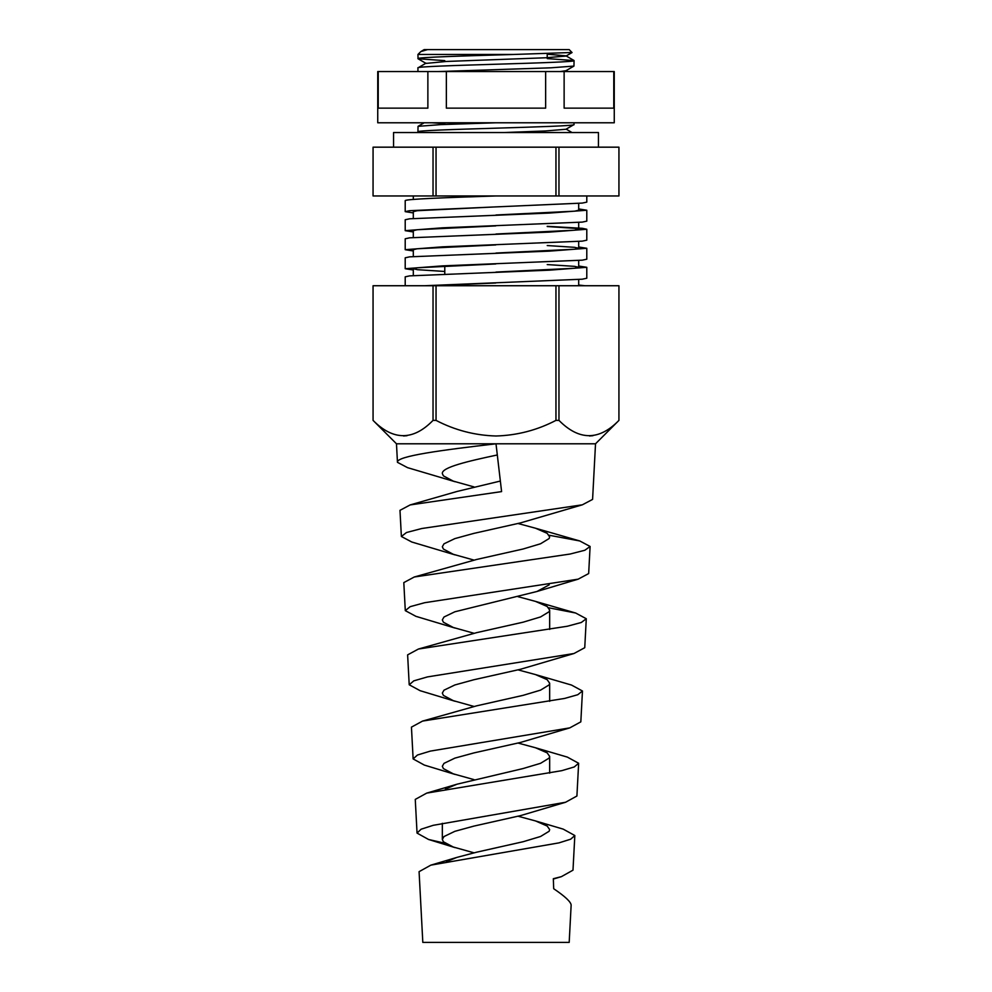 <?xml version="1.0" encoding="UTF-8"?>
<svg xmlns="http://www.w3.org/2000/svg" width="992" height="992" viewBox="0 0 992 992"><rect width="100%" height="100%" fill="white"/><g stroke="black" fill="none" stroke-linecap="round" stroke-linejoin="round"><path stroke-width="1.49" d="M393.551 147.176L393.551 132.544L598.449 132.544L598.449 147.176M377.741 71.548L614.259 71.548L614.259 122.785L377.741 122.785L377.741 71.548M564.126 71.548L564.126 108.14L613.775 108.14L613.775 71.548M446.35 71.548L446.35 108.14L545.65 108.14L545.65 71.548M378.225 71.548L378.225 108.14L427.874 108.14L427.874 71.548M413.304 212.92L405.207 211.643L409.572 210.701L582.267 203.087L586.793 202.132L586.793 195.957M496 195.957C447.504 197.544 403.942 199.132 405.207 200.719L405.207 211.643M424.638 285.733L582.267 279.198L586.793 278.231L586.793 267.307L549.37 270.171L409.646 275.875L405.207 276.83L405.207 285.733M405.207 268.72L442.42 265.881L582.267 260.164L586.793 259.21L586.793 248.285L549.37 251.137L409.646 256.841L405.207 257.796L405.207 268.72L413.304 270.01M405.207 249.699L442.42 246.847L582.267 241.143L586.793 240.176L586.793 229.264L549.37 232.116L409.646 237.82L405.207 238.774L405.207 249.699L413.304 250.976M405.207 230.665L442.42 227.825L582.267 222.109L586.793 221.154L586.793 210.23L549.37 213.082L409.646 218.798L405.207 219.74L405.207 230.665L413.304 231.954M578.696 285.051L584.995 285.733M578.696 266.03L586.793 267.307M578.696 246.996L586.793 248.285M547.224 226.325L582.354 228.309L586.793 229.264M578.696 208.952L586.793 210.23M427.552 49.6L420.831 51.596L424.167 49.6L569.185 49.6L572.037 52.564L565.948 56.085L545.439 57.784L446.363 61.454L426.052 63.401L418.041 58.764L444.776 60.636M420.831 51.596L417.942 54.473L418.041 58.764M572.062 52.489L513.385 54.473L417.942 54.473M373.066 147.176L618.946 147.176L618.946 195.957L373.054 195.957L373.066 147.176L373.054 195.957M513.385 54.473C466.996 55.837 416.156 57.263 417.942 58.652M547.224 58.59L574.058 60.574C578.882 63.017 413.118 65.46 417.942 67.89L417.942 71.548M426.052 63.153L417.942 67.89M574.058 60.574L573.959 66.08L551.006 67.803L438.501 71.548M496 122.785L440.808 124.608L418.041 126.331L417.942 131.837L419.07 132.544M574.058 122.785L573.959 124.62L565.948 129.258L545.439 130.969L503.961 132.544M574.058 124.521C578.894 126.951 413.131 129.394 417.942 131.837M444.776 273.891L444.776 265.782M444.776 124.459L444.776 122.785M547.224 57.71L547.224 53.729M618.934 147.176L618.934 195.957M558.967 147.176L558.967 195.957M555.954 147.176L555.954 195.957M436.046 147.176L436.046 195.957M433.033 147.176L433.033 195.957M547.224 54.2L565.948 55.825L573.959 60.462M573.959 66.08L565.948 70.717L560.17 71.548M431.83 122.785L444.776 123.566M495.727 206.894L417.272 210.701L413.304 211.643L413.304 218.463M495.727 225.916L417.272 229.722L413.304 230.665L413.304 237.485M495.727 244.95L417.272 248.756L413.304 249.699L413.304 256.519M495.727 263.971L417.272 267.778L413.304 268.72L417.434 269.688L444.776 271.461M495.727 283.005L430.987 285.733M578.696 203.41L578.696 210.23L574.641 211.184L496 214.991M547.224 226.523L574.641 228.309L578.696 229.264L574.641 230.206L496 234.013M547.224 245.545L574.641 247.33L578.696 248.285L574.641 249.24L496 253.047M547.224 264.579L574.641 266.364L578.696 267.307L574.641 268.262L496 272.068M445.296 843.324L428.507 839.455L417.049 833.094L421.104 829.213L433.219 825.319L565.589 802.255L520.453 815.635L473.903 826.1L454.869 831.321L443.982 836.554L442.333 839.443L442.333 823.31M446.487 861.589L456.903 857.398L476.718 852.178L523.131 841.724L540.541 836.492L549.122 831.271L549.667 829.61L547.175 826.038L535.482 820.93L518.01 816.218M442.333 839.443L443.399 841.774L453.245 847.007L473.99 852.81M549.667 773.14L549.667 756.425L547.175 752.854L535.482 747.757L518.01 743.045M455.018 774.43L424.316 765.068L413.131 758.93L417.446 755.024L430.342 751.105L569.78 727.88L520.453 742.462L473.903 752.916L454.869 758.136L443.982 763.369L442.333 766.27L443.399 768.602L453.245 773.822L473.99 779.625M549.667 701.307L549.667 683.252L547.175 679.681L535.482 674.572L518.01 669.86M455.018 701.257L420.124 690.692L409.212 684.778L413.813 680.847L427.49 676.904L573.971 653.517L520.453 669.278L473.903 679.731L454.869 684.964L443.982 690.184L442.333 693.086L443.399 695.417L453.245 700.637L473.99 706.453M549.667 629.424L549.667 610.068L547.175 606.496L535.482 601.388L518.01 596.676M549.221 584.821L536.982 591.48L454.869 611.779L443.982 617.012L442.333 619.913L443.399 622.232L453.245 627.465L473.99 633.268M455.018 628.072L415.933 616.342L405.294 610.638L410.167 606.67L424.638 602.714L578.162 579.167L588.665 573.562L590.104 546.468L584.858 550.25L570.065 554.044L414.284 576.997L476.718 559.451L523.131 548.998L540.541 543.777L549.122 538.544L549.667 536.883L547.175 533.324L535.482 528.215L518.01 523.503M455.018 554.888L411.742 541.992L401.376 536.486L406.522 532.506L421.798 528.513L582.354 504.816L520.453 522.92L473.903 533.374L454.869 538.606L443.982 543.827L442.333 546.728L443.399 549.06L453.245 554.28L473.99 560.096M497.302 454.968C468.187 461.156 441.552 467.344 442.333 473.544L443.399 475.875L453.245 481.108L473.99 486.911M445.396 789.062L456.903 784.226L523.131 768.54L540.541 763.319L549.122 758.086L549.667 756.425M569.78 727.88L580.828 721.854L582.465 691.002L577.766 694.722L564.535 698.455L422.555 721.085L476.718 705.82L523.131 695.355L540.541 690.134L549.122 684.902L549.667 683.252M573.971 653.517L584.747 647.702L586.284 618.735L581.312 622.48L567.3 626.25L418.413 649.041L476.718 632.636L523.131 622.182L540.541 616.95L549.122 611.729L549.667 610.068M455.018 481.715L407.551 467.654L397.457 462.334L396.478 443.796L496 443.796L501.592 491.598L410.155 504.928L456.903 491.499L500.365 481.046M422.815 942.4L569.185 942.4L571.144 905.126C570.958 901.939 565.142 896.47 553.697 888.72L553.325 878.714L561.398 876.655L572.992 870.17L574.827 835.537L570.673 839.195L558.967 842.878L430.863 865.136L419.083 871.67L422.815 942.4M565.589 802.255L576.91 796.018L578.646 763.27L574.219 766.965L561.757 770.672L426.709 793.116L415.264 799.403L417.049 833.094M422.555 721.085L411.444 727.136L413.131 758.93M418.413 649.041L407.625 654.869L409.212 684.778M414.284 576.997L403.806 582.602L405.294 610.638M582.354 504.816L592.584 499.41L595.522 443.796L618.946 420.385C599.106 440.758 579.117 440.758 558.967 420.385L555.954 420.385C537.131 430.181 517.154 435.389 496 435.996C474.858 435.401 454.869 430.193 436.046 420.385L433.033 420.385C413.205 440.758 393.216 440.758 373.066 420.385L373.054 285.733L373.066 420.385L396.478 443.796M397.457 462.334C395.858 456.109 442.878 449.971 496 443.796L595.522 443.796M410.155 504.928L399.987 510.334L401.376 536.486M535.482 820.93L563.208 829.126L574.827 835.537M535.482 747.757L567.362 757.107L578.646 763.27M535.482 674.572L571.516 685.063L582.465 691.002M548.638 607.774L575.658 613.019L586.284 618.735M549.146 535.246L579.787 540.962L590.104 546.468M589.459 435.984L592.943 435.699M373.054 285.733L558.967 285.733L558.967 420.385M555.954 285.733L555.954 420.385M436.046 285.733L436.046 420.385M433.033 285.733L433.033 420.385M403.546 435.984L407.042 435.699M618.934 285.733L618.934 420.385L618.946 285.733L558.967 285.733M567.833 71.548L566.159 70.593M418.041 126.331L424.167 122.785M572.049 132.544L566.159 129.134M578.696 222.431L578.696 229.264M578.696 241.465L578.696 248.285M578.696 260.487L578.696 267.307M413.304 268.72L413.304 275.54M578.696 279.521L578.696 285.733M413.304 195.957L413.304 199.429M561.398 876.655L553.338 879.048M428.507 839.455L455.018 847.614M578.162 579.167L536.982 591.48M456.518 857.522L430.863 865.136M456.518 784.35L426.709 793.116M535.482 601.388L575.658 613.019M535.482 528.215L579.787 540.962"/></g></svg>
